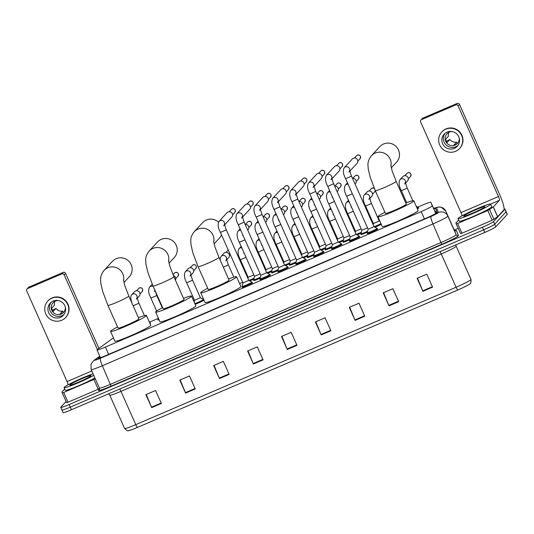 <?xml version="1.0" encoding="UTF-8"?>
<svg xmlns="http://www.w3.org/2000/svg" width="534" height="534" viewBox="0 0 534 534"><rect width="100%" height="100%" fill="white"/><g stroke="black" fill="none" stroke-linecap="round" stroke-linejoin="round"><path stroke-width="0.8" d="M150.054 322.97A5.707 0.441 156 0 1 150.441 322.963A5.707 0.441 156 0 1 150.394 323.07A5.707 0.441 156 0 1 149.961 323.397M159.039 319.719A5.707 0.441 156 0 1 157.904 319.939A5.707 0.441 156 0 1 157.951 319.833A5.707 0.441 156 0 1 158.164 319.652M418.376 207.873A5.707 0.441 156 0 1 418.769 207.866A5.707 0.441 156 0 1 418.716 207.973A5.707 0.441 156 0 1 417.368 208.834M260.158 278.154A5.707 0.441 156 0 1 253.663 280.577A5.707 0.441 156 0 1 253.71 280.47A5.707 0.441 156 0 1 253.924 280.297M278.047 270.484A5.707 0.441 156 0 1 271.552 272.907A5.707 0.441 156 0 1 271.599 272.801A5.707 0.441 156 0 1 271.813 272.62M295.936 262.808A5.707 0.441 156 0 1 289.435 265.231A5.707 0.441 156 0 1 289.488 265.124A5.707 0.441 156 0 1 289.702 264.951M313.818 255.139A5.707 0.441 156 0 1 307.324 257.562A5.707 0.441 156 0 1 307.377 257.455A5.707 0.441 156 0 1 307.591 257.275M331.707 247.462A5.707 0.441 156 0 1 325.213 249.885A5.707 0.441 156 0 1 325.266 249.778A5.707 0.441 156 0 1 325.48 249.605M349.596 239.793A5.707 0.441 156 0 1 343.102 242.216A5.707 0.441 156 0 1 343.148 242.109A5.707 0.441 156 0 1 343.369 241.929M367.485 232.116A5.707 0.441 156 0 1 360.991 234.539A5.707 0.441 156 0 1 361.037 234.433A5.707 0.441 156 0 1 361.251 234.252M252.135 282.619A5.707 0.441 156 0 1 252.522 282.613A5.707 0.441 156 0 1 252.475 282.72A5.707 0.441 156 0 1 247.028 285.543A5.707 0.441 156 0 1 242.096 287.259A5.707 0.441 156 0 1 242.142 287.152A5.707 0.441 156 0 1 242.356 286.978M270.024 274.95A5.707 0.441 156 0 1 270.411 274.943A5.707 0.441 156 0 1 270.364 275.05A5.707 0.441 156 0 1 264.917 277.867A5.707 0.441 156 0 1 259.978 279.589A5.707 0.441 156 0 1 260.031 279.482A5.707 0.441 156 0 1 260.245 279.302M287.913 267.274A5.707 0.441 156 0 1 288.3 267.267A5.707 0.441 156 0 1 288.253 267.374A5.707 0.441 156 0 1 282.806 270.197A5.707 0.441 156 0 1 277.867 271.913A5.707 0.441 156 0 1 277.92 271.806A5.707 0.441 156 0 1 278.134 271.626M305.802 259.604A5.707 0.441 156 0 1 306.189 259.597A5.707 0.441 156 0 1 306.142 259.704A5.707 0.441 156 0 1 300.689 262.521A5.707 0.441 156 0 1 295.756 264.243A5.707 0.441 156 0 1 295.809 264.136A5.707 0.441 156 0 1 296.023 263.956M323.691 251.928A5.707 0.441 156 0 1 324.078 251.921A5.707 0.441 156 0 1 324.025 252.028A5.707 0.441 156 0 1 318.578 254.845A5.707 0.441 156 0 1 313.645 256.567A5.707 0.441 156 0 1 313.698 256.46A5.707 0.441 156 0 1 313.912 256.28M341.58 244.258A5.707 0.441 156 0 1 341.967 244.252A5.707 0.441 156 0 1 341.914 244.358A5.707 0.441 156 0 1 336.467 247.175A5.707 0.441 156 0 1 331.534 248.891A5.707 0.441 156 0 1 331.581 248.791A5.707 0.441 156 0 1 331.801 248.61M359.469 236.582A5.707 0.441 156 0 1 359.856 236.575A5.707 0.441 156 0 1 359.803 236.682A5.707 0.441 156 0 1 354.356 239.499A5.707 0.441 156 0 1 349.423 241.221A5.707 0.441 156 0 1 349.47 241.114A5.707 0.441 156 0 1 349.683 240.934M377.351 228.906A5.707 0.441 156 0 1 377.745 228.906A5.707 0.441 156 0 1 377.692 229.006A5.707 0.441 156 0 1 372.245 231.829A5.707 0.441 156 0 1 367.312 233.545A5.707 0.441 156 0 1 367.359 233.438A5.707 0.441 156 0 1 367.572 233.265M113.515 338.049A10.707 0.821 -24 0 0 111.599 339.203L97.468 349.41A10.707 0.821 -24 0 0 97.081 349.73A10.707 0.821 -24 0 0 96.988 349.93A10.707 0.821 -24 0 0 105.385 347.08L421.159 211.624A10.707 0.821 -24 0 0 432.326 205.77L430.858 202.259A10.707 0.821 -24 0 0 430.851 202.252A10.707 0.821 -24 0 0 422.461 205.109L417.748 207.132M435.824 213.46L430.858 202.259M242.603 282.259L239.586 283.554M203.507 299.027L203.087 299.207M158.077 318.518L149.433 322.222M203.995 300.115A5.707 0.441 156 0 1 200.31 302.104A5.707 0.441 156 0 1 195.124 304.267M253.837 279.149A5.707 0.441 156 0 1 249.738 280.897M271.726 271.472A5.707 0.441 156 0 1 267.627 273.228M289.615 263.803A5.707 0.441 156 0 1 285.516 265.552M307.504 256.126A5.707 0.441 156 0 1 303.405 257.882M325.393 248.457A5.707 0.441 156 0 1 321.288 250.206M343.275 240.781A5.707 0.441 156 0 1 339.177 242.529M361.164 233.111A5.707 0.441 156 0 1 357.066 234.86M381.296 224.333A5.707 0.441 156 0 1 374.955 227.184M99.951 356.585L98.456 357.667A10.707 0.821 -24 0 0 98.069 357.994A10.707 0.821 -24 0 0 97.976 358.187A10.707 0.821 -24 0 0 106.373 355.337L426.032 218.219A10.707 0.821 -24 0 0 437.192 212.365L435.611 208.567A10.707 0.821 -24 0 0 435.604 208.567A10.707 0.821 -24 0 0 433.802 208.874M504.063 209.121A10.707 0.821 156 0 1 504.984 209.068A10.707 0.821 156 0 1 504.89 209.268L493.523 221.583A10.707 0.821 156 0 1 482.449 227.244L69.153 404.525A10.707 0.821 156 0 1 60.756 407.382A10.707 0.821 156 0 1 60.849 407.182L66.109 401.481M454.26 230.074L458.205 228.385M504.984 209.068L506.145 211.664A10.707 0.821 156 0 1 506.052 211.864L494.684 224.187A10.707 0.821 156 0 1 483.61 229.84L70.308 407.128A10.707 0.821 156 0 1 61.917 409.978A10.707 0.821 156 0 1 62.011 409.778M434.956 211.477A10.707 0.821 156 0 1 436.672 211.11M61.917 409.978L63.072 412.582A10.707 0.821 156 0 0 71.469 409.732L484.765 232.444A10.707 0.821 156 0 0 495.839 226.783L507.207 214.468A10.707 0.821 156 0 0 507.3 214.267L506.145 211.664A10.707 0.821 156 0 1 506.052 211.864L494.684 224.187A10.707 0.821 156 0 1 483.61 229.84L70.308 407.128A10.707 0.821 156 0 1 61.917 409.978L60.756 407.382M432.58 287.145L426.793 274.142L417.107 278.294L422.895 291.297L432.58 287.145M417.501 278.127L422.701 290.843A2.857 0.501 66.8 0 0 422.895 291.297M398.678 301.683L392.891 288.687L383.205 292.839L388.992 305.842L398.678 301.683M383.599 292.672L388.799 305.381A2.857 0.501 66.8 0 0 388.992 305.842M364.775 316.228L358.988 303.225L349.303 307.384L355.09 320.387L364.775 316.228M349.69 307.217L354.896 319.926A2.857 0.501 66.8 0 0 355.09 320.387M330.873 330.773L325.086 317.77L315.394 321.929L321.188 334.925L330.873 330.773M315.788 321.755L320.987 334.471A2.857 0.501 66.8 0 0 321.188 334.925M161.355 403.484L155.568 390.488L145.875 394.639L151.669 407.642L161.355 403.484M146.269 394.472L151.469 407.182A2.857 0.501 66.8 0 0 151.669 407.642M195.257 388.946L189.47 375.943L179.784 380.095L185.572 393.097L195.257 388.946M180.178 379.928L185.378 392.644A2.857 0.501 66.8 0 0 185.572 393.097M229.159 374.401L223.372 361.398L213.687 365.556L219.474 378.553L229.159 374.401M214.081 365.383L219.28 378.099A2.857 0.501 66.8 0 0 219.474 378.553M263.062 359.856L257.275 346.86L247.589 351.012L253.376 364.014L263.062 359.856M247.983 350.845L253.183 363.554A2.857 0.501 66.8 0 0 253.376 364.014M296.971 345.318L291.177 332.315L281.491 336.467L287.279 349.47L296.971 345.318M281.885 336.3L287.085 349.009A2.857 0.501 66.8 0 0 287.279 349.47M471.008 279.509A3.571 3.558 157.3 0 0 470.975 279.436L469.299 275.431A3.571 3.558 157.3 0 0 469.266 275.357A14.271 1.095 -24 0 0 469.266 275.35L471.008 279.509C471.155 282.326 470.734 283.821 469.733 283.981A11.701 0.901 156 0 1 457.805 290.002L137.498 427.4A11.701 0.901 156 0 1 128.794 430.564C128 431.218 126.598 430.511 124.582 428.442A14.271 1.095 -24 0 0 135.776 424.637A3.571 0.621 66.8 0 0 137.498 427.4M93.724 375.335A17.842 1.368 156 0 1 75.735 383.859A17.842 1.368 156 0 1 64.107 387.617A17.842 1.368 156 0 1 64.267 387.284A17.842 1.368 156 0 1 76.048 380.842A17.842 1.368 156 0 1 93.056 373.827M94.885 377.939A17.842 1.368 156 0 1 76.896 386.462A17.842 1.368 156 0 1 65.268 390.221L64.107 387.617M69.881 384.874A11.635 0.894 156 0 1 81.388 378.953A11.635 0.894 156 0 1 91.034 375.702A11.635 0.894 156 0 1 90.934 375.843A11.635 0.894 156 0 1 80.247 381.409A11.635 0.894 156 0 1 69.841 385.141A11.635 0.894 156 0 1 69.881 384.874M99.538 388.625L98.229 389.239L93.891 379.487L63.7 392.443L68.038 402.189L66.643 402.669L62.298 392.917L63.7 392.443M98.229 389.239L68.038 402.189M27 289.001L28.389 287.499A1.782 1.749 42.7 0 1 28.976 287.078L27.588 288.58A1.782 1.749 -137.3 0 0 26.7 290.903L67.077 381.583A3.571 0.621 -113.2 0 1 68.118 384.807M63.206 272.4A1.782 1.749 42.7 0 1 65.542 273.335L64.153 274.836A1.782 1.749 -137.3 0 0 61.817 273.902L63.206 272.4L28.976 287.078M98.937 348.348L65.542 273.335M61.817 273.902L27.588 288.58M64.153 274.836L97.388 349.47M64.707 388.966L61.917 392.009L66.643 402.669M93.891 379.487L95.286 378.833M53.14 301.109A8.918 8.758 -137.3 0 0 49.602 314.292A8.918 8.758 -137.3 0 0 63.312 315.287A8.918 8.758 -137.3 0 0 53.14 301.109M51.017 302.411A8.918 8.758 -137.3 0 0 64.02 314.406M54.935 301.296A7.136 7.009 -137.3 0 0 54.495 305.188L51.718 308.191A7.136 7.009 42.7 0 0 53.166 311.442L55.943 308.438A7.136 7.009 -137.3 0 0 62.658 311.115L59.888 314.119A7.136 7.009 42.7 0 0 63.112 312.737L64.22 311.536M58.019 300.515A7.136 7.009 -137.3 0 0 52.552 311.629A7.136 7.009 -137.3 0 0 65.342 307.277M65.675 317.463L65.949 317.163A12.135 11.908 -137.3 0 0 52.112 297.885A12.135 11.908 -137.3 0 0 48.12 300.709L47.84 301.009A12.135 11.908 -137.3 0 0 61.677 320.287A12.135 11.908 -137.3 0 0 66.49 302.357A12.135 11.908 -137.3 0 0 47.84 301.009M55.943 308.438L52.439 310.314M63.292 312.544L62.658 311.115M123.935 282.566L129.221 276.832A11.421 11.207 -137.3 0 0 116.198 258.69A11.421 11.207 -137.3 0 0 112.44 261.346L104.057 270.431A11.421 11.207 42.7 0 1 123.534 280.684M128.794 296.036A11.421 0.874 -24 0 1 128.694 296.25A11.421 0.874 -24 0 1 116.879 302.284A11.421 0.874 -24 0 1 107.928 305.328L118.061 328.076A11.421 0.874 -24 0 0 127.926 324.639A11.421 0.874 -24 0 0 138.82 318.998A11.421 0.874 -24 0 0 138.92 318.785L128.794 296.036L124.863 285.797L123.434 279.936M138.426 317.67A19.624 1.509 156 0 1 146.423 315.447A19.624 1.509 156 0 1 146.249 315.814A19.624 1.509 156 0 1 127.519 325.506A19.624 1.509 156 0 1 110.558 331.414A19.624 1.509 156 0 1 110.732 331.053A19.624 1.509 156 0 1 117.56 326.955M146.423 315.447L150.762 325.199A19.624 1.509 156 0 1 150.588 325.566A19.624 1.509 156 0 1 131.865 335.259A19.624 1.509 156 0 1 114.903 341.166L110.558 331.414M169.011 263.229L174.298 257.501A11.421 11.207 -137.3 0 0 161.275 239.352A11.421 11.207 -137.3 0 0 157.517 242.009L149.133 251.093A11.421 11.207 42.7 0 1 168.611 261.346M173.87 276.699A11.421 0.874 -24 0 1 173.77 276.912A11.421 0.874 -24 0 1 161.956 282.947A11.421 0.874 -24 0 1 153.004 285.99L163.137 308.739A11.421 0.874 -24 0 0 173.003 305.301A11.421 0.874 -24 0 0 183.896 299.667A11.421 0.874 -24 0 0 183.996 299.454L173.87 276.699L169.932 266.459L168.51 260.599M183.502 298.332A19.624 1.509 156 0 1 191.492 296.116A19.624 1.509 156 0 1 191.326 296.477A19.624 1.509 156 0 1 172.595 306.169A19.624 1.509 156 0 1 155.634 312.083A19.624 1.509 156 0 1 155.808 311.716A19.624 1.509 156 0 1 162.636 307.624M191.492 296.116L195.838 305.869A19.624 1.509 156 0 1 195.664 306.229A19.624 1.509 156 0 1 176.941 315.921A19.624 1.509 156 0 1 159.98 321.828L155.634 312.083M214.087 243.891L219.374 238.164A11.421 11.207 -137.3 0 0 221.49 234.833M218.519 222.124A11.421 11.207 -137.3 0 0 202.593 222.678L194.209 231.763A11.421 11.207 42.7 0 1 213.687 242.015M218.947 257.368A11.421 0.874 -24 0 1 218.847 257.575A11.421 0.874 -24 0 1 207.032 263.609A11.421 0.874 -24 0 1 198.081 266.653L208.213 289.408A11.421 0.874 -24 0 0 218.079 285.97A11.421 0.874 -24 0 0 228.973 280.33A11.421 0.874 -24 0 0 229.073 280.116L218.947 257.368L215.008 247.122L213.587 241.268M228.579 279.002A19.624 1.509 156 0 1 236.569 276.779A19.624 1.509 156 0 1 236.402 277.146A19.624 1.509 156 0 1 217.672 286.831A19.624 1.509 156 0 1 200.711 292.745A19.624 1.509 156 0 1 200.884 292.378A19.624 1.509 156 0 1 207.713 288.287M236.569 276.779L240.914 286.531A19.624 1.509 156 0 1 240.741 286.898A19.624 1.509 156 0 1 222.017 296.584A19.624 1.509 156 0 1 205.056 302.498L200.711 292.745M391.288 167.883L396.575 162.149A11.421 11.207 -137.3 0 0 383.552 144.006A11.421 11.207 -137.3 0 0 379.794 146.663L371.41 155.748A11.421 11.207 42.7 0 1 390.888 166.001M375.275 190.618A2.316 2.276 42.7 0 1 374.701 191.813L375.282 190.638L385.414 213.393A11.421 0.874 -24 0 0 395.28 209.955A11.421 0.874 -24 0 0 406.174 204.315A11.421 0.874 -24 0 0 406.274 204.108L396.148 181.353L392.216 171.114L390.788 165.253M405.78 202.987A19.624 1.509 156 0 1 413.777 200.771A19.624 1.509 156 0 1 413.603 201.131A19.624 1.509 156 0 1 394.88 210.823A19.624 1.509 156 0 1 377.912 216.731A19.624 1.509 156 0 1 378.085 216.37A19.624 1.509 156 0 1 384.914 212.278M413.777 200.771L418.115 210.516A19.624 1.509 156 0 1 417.942 210.883A19.624 1.509 156 0 1 399.218 220.575A19.624 1.509 156 0 1 382.257 226.483L377.912 216.731M242.923 282.987L242.129 286.438A5.353 0.414 156 0 0 242.129 286.464A5.353 0.414 156 0 0 246.755 284.856A5.353 0.414 156 0 0 251.861 282.212A5.353 0.414 156 0 0 251.908 282.112A5.353 0.414 156 0 0 251.894 282.092L248.791 280.377L242.93 282.993L220.408 232.417L226.249 229.867L224.44 224.22L223.733 225.789M224.467 224.434A3.211 3.151 42.7 0 0 219.013 221.43L227.05 212.726A3.211 3.151 42.7 0 1 232.317 213.653A3.211 3.151 42.7 0 1 231.769 217.078L224.554 224.901M260.812 275.317L260.018 278.768A5.353 0.414 156 0 1 260.018 278.768A5.353 0.414 156 0 0 264.644 277.179A5.353 0.414 156 0 0 269.75 274.536A5.353 0.414 156 0 0 269.797 274.436A5.353 0.414 156 0 0 269.777 274.416L266.68 272.7L260.819 275.317L238.297 224.747L244.138 222.191L242.329 216.544L241.622 218.112M242.356 216.757A3.211 3.151 42.7 0 0 236.902 213.76L244.939 205.049A3.211 3.151 42.7 0 1 250.206 205.984A3.211 3.151 42.7 0 1 249.658 209.408L242.443 217.231M262.054 214.461L284.569 265.038L278.701 267.647L256.187 217.071L262.027 214.521L260.218 208.874L259.511 210.443M284.569 265.031L287.666 266.746A5.353 0.414 156 0 1 287.686 266.766A5.353 0.414 156 0 1 287.639 266.866A5.353 0.414 156 0 1 282.533 269.503A5.353 0.414 156 0 1 277.907 271.118A5.353 0.414 156 0 1 277.907 271.092L278.254 271.906M260.238 209.088A3.211 3.151 42.7 0 0 254.791 206.084L262.828 197.38A3.211 3.151 42.7 0 1 268.095 198.308A3.211 3.151 42.7 0 1 267.547 201.732L260.332 209.555M279.943 206.785L302.458 257.361L296.59 259.971L274.076 209.401L279.916 206.845L278.107 201.198L277.4 202.766M302.458 257.355L305.555 259.07A5.353 0.414 156 0 1 305.575 259.09A5.353 0.414 156 0 1 305.528 259.19A5.353 0.414 156 0 1 300.422 261.834A5.353 0.414 156 0 1 295.796 263.442A5.353 0.414 156 0 1 295.789 263.422L296.143 264.237M278.127 201.411A3.211 3.151 42.7 0 0 272.68 198.414L280.71 189.703A3.211 3.151 42.7 0 1 285.977 190.638A3.211 3.151 42.7 0 1 285.436 194.062L278.214 201.885M295.289 195.097L295.996 193.528L297.832 199.115L320.347 249.685L314.479 252.288L313.678 255.746A5.353 0.414 156 0 0 313.685 255.773L314.032 256.56M320.347 249.678L323.444 251.401A5.353 0.414 156 0 1 323.464 251.421A5.353 0.414 156 0 1 323.417 251.514A5.353 0.414 156 0 1 318.311 254.157A5.353 0.414 156 0 1 313.685 255.773M296.016 193.742A3.211 3.151 42.7 0 0 290.569 190.738L298.599 182.034A3.211 3.151 42.7 0 1 303.866 182.962A3.211 3.151 42.7 0 1 303.325 186.386L296.103 194.209M313.178 187.421L313.885 185.852L315.721 191.439L338.236 242.015L332.368 244.612L331.567 248.076A5.353 0.414 156 0 0 331.567 248.096L331.921 248.891M338.236 242.009L341.333 243.724A5.353 0.414 156 0 1 341.353 243.744A5.353 0.414 156 0 1 341.306 243.844A5.353 0.414 156 0 1 336.193 246.488A5.353 0.414 156 0 1 331.567 248.096M313.905 186.066A3.211 3.151 42.7 0 0 308.452 183.069L316.488 174.358A3.211 3.151 42.7 0 1 321.755 175.292A3.211 3.151 42.7 0 1 321.208 178.716L313.992 186.533M331.067 179.751L331.768 178.182L333.61 183.769L356.125 234.339L350.257 236.942M356.125 234.333L359.222 236.055A5.353 0.414 156 0 1 359.235 236.068A5.353 0.414 156 0 1 359.188 236.168A5.353 0.414 156 0 1 354.082 238.811A5.353 0.414 156 0 1 349.456 240.427A5.353 0.414 156 0 1 349.456 240.4L350.251 236.949M331.794 178.396A3.211 3.151 42.7 0 0 326.341 175.392L334.377 166.688A3.211 3.151 42.7 0 1 339.644 167.616A3.211 3.151 42.7 0 1 339.097 171.04L331.881 178.863M368.14 229.273L367.345 232.724A5.353 0.414 156 0 0 367.345 232.751A5.353 0.414 156 0 0 371.971 231.142A5.353 0.414 156 0 0 377.077 228.499A5.353 0.414 156 0 0 377.124 228.398A5.353 0.414 156 0 0 377.111 228.378L374.007 226.663L368.146 229.266M349.683 170.72A3.211 3.151 42.7 0 0 344.23 167.723L352.266 159.012A3.211 3.151 42.7 0 1 357.533 159.946A3.211 3.151 42.7 0 1 356.986 163.371L349.77 171.187M260.178 273.889L254.498 276.312L239.332 242.249L245.013 239.826M245.186 224.434A3.211 3.151 42.7 0 1 248.063 229.753L247.723 230.127M260.372 277.239A5.353 0.414 156 0 1 253.697 279.783A5.353 0.414 156 0 1 253.697 279.756L254.491 276.305M278.067 266.212L272.387 268.642L257.221 234.58L262.902 232.15M263.075 216.757A3.211 3.151 42.7 0 1 265.952 222.084L265.612 222.451M278.254 269.563A5.353 0.414 156 0 1 271.586 272.113A5.353 0.414 156 0 1 271.586 272.086L272.38 268.635M295.956 258.543L290.276 260.966L275.103 226.903L280.791 224.48M280.964 209.081A3.211 3.151 42.7 0 1 283.841 214.408L283.501 214.781M296.143 261.894A5.353 0.414 156 0 1 289.475 264.437A5.353 0.414 156 0 1 289.475 264.41L290.269 260.959M313.845 250.867L308.158 253.296L292.992 219.227L298.673 216.804M298.853 201.411A3.211 3.151 42.7 0 1 301.73 206.738L301.39 207.105M314.032 254.217A5.353 0.414 156 0 1 307.364 256.767A5.353 0.414 156 0 1 307.364 256.741L307.711 257.555M331.727 243.197L326.047 245.62L310.881 211.557L316.562 209.128M316.742 193.735A3.211 3.151 42.7 0 1 319.619 199.062L319.279 199.429M331.921 246.548A5.353 0.414 156 0 1 325.253 249.091A5.353 0.414 156 0 1 325.246 249.064L325.6 249.879M349.616 235.521L343.936 237.944L328.77 203.881L334.451 201.458M334.631 186.066A3.211 3.151 42.7 0 1 337.508 191.392L337.168 191.759M349.81 238.872A5.353 0.414 156 0 1 343.142 241.415A5.353 0.414 156 0 1 343.135 241.395L343.489 242.209M367.505 227.844L361.825 230.261L361.024 233.718A5.353 0.414 156 0 0 361.024 233.745L361.378 234.533M352.52 178.389A3.211 3.151 42.7 0 1 355.397 183.716L355.05 184.083M367.699 231.195A5.353 0.414 156 0 1 361.024 233.745M137.084 297.805A3.211 3.151 42.7 0 0 131.638 294.808L134.435 291.771A3.211 3.151 42.7 0 1 139.701 292.705A3.211 3.151 42.7 0 1 139.16 296.13L137.178 298.272M149.44 322.236L149.814 322.443A5.353 0.414 156 0 1 149.827 322.463A5.353 0.414 156 0 1 149.78 322.563A5.353 0.414 156 0 1 149.64 322.683M158.725 319.025A5.353 0.414 156 0 1 157.937 319.145A5.353 0.414 156 0 1 157.937 319.118L158.291 319.933M173.356 275.537A3.211 3.151 42.7 0 1 175.392 280.13M192.567 280.163L200.377 297.712L194.509 300.322L186.7 282.773L192.54 280.223L190.731 274.576L190.024 276.145M190.751 274.79A3.211 3.151 42.7 0 0 185.298 271.786L188.102 268.749A3.211 3.151 42.7 0 1 193.368 269.683A3.211 3.151 42.7 0 1 192.821 273.108L190.838 275.257M200.377 297.705L203.474 299.42A5.353 0.414 156 0 1 203.494 299.44A5.353 0.414 156 0 1 203.447 299.541A5.353 0.414 156 0 1 199.916 301.47A5.353 0.414 156 0 1 194.817 303.579M226.529 259.444A3.211 3.151 42.7 0 0 221.076 256.44L223.879 253.403A3.211 3.151 42.7 0 1 229.146 254.338A3.211 3.151 42.7 0 1 228.599 257.762L226.616 259.911M253.857 274.877L248.177 277.293M254.05 278.227A5.353 0.414 156 0 1 248.877 280.423M271.746 267.207L266.065 269.617M271.939 270.558A5.353 0.414 156 0 1 266.766 272.747M289.635 259.531L283.954 261.94M289.828 262.882A5.353 0.414 156 0 1 284.655 265.078M307.524 251.861L301.844 254.284L294.027 236.736L299.707 234.306M307.711 255.212A5.353 0.414 156 0 1 302.544 257.401M325.413 244.185L319.726 246.615L311.916 229.059L317.596 226.636M325.6 247.536A5.353 0.414 156 0 1 320.433 249.732M343.302 236.515L337.615 238.938L329.805 221.39L335.486 218.96M343.489 239.866A5.353 0.414 156 0 1 338.316 242.056M361.184 228.839L355.504 231.269L347.694 213.713L353.374 211.29M361.378 232.19A5.353 0.414 156 0 1 356.205 234.379M379.253 220.969L373.393 223.592L365.576 206.044L371.417 203.487L369.608 197.84L368.901 199.409M369.635 198.054A3.211 3.151 42.7 0 0 364.181 195.057L366.985 192.02A3.211 3.151 42.7 0 1 372.251 192.954A3.211 3.151 42.7 0 1 371.704 196.378L369.722 198.521M380.996 223.646A5.353 0.414 156 0 1 374.094 226.71M405.413 182.708A3.211 3.151 42.7 0 0 399.959 179.711L402.756 176.674A3.211 3.151 42.7 0 1 408.023 177.608A3.211 3.151 42.7 0 1 407.482 181.033L405.5 183.175M416.233 206.291L418.135 207.346A5.353 0.414 156 0 1 418.149 207.366A5.353 0.414 156 0 1 418.102 207.466A5.353 0.414 156 0 1 417.061 208.147M487.816 210.516L493.316 206.932L497.661 216.684L492.161 220.262L487.816 210.516L457.625 223.466L461.97 233.218L460.568 233.692L456.23 223.94L457.625 223.466M492.161 220.262L461.97 233.218M497.661 216.684L503.782 210.042A14.271 2.496 66.8 0 0 499.844 195.037L459.467 104.357L458.085 105.859L498.456 196.539A3.571 0.621 -113.2 0 1 499.444 200.29L493.316 206.932M420.932 120.023L422.314 118.521A1.782 1.749 42.7 0 1 422.901 118.107L421.52 119.609A1.782 1.749 -137.3 0 0 420.625 121.926L461.002 212.605A3.571 0.621 -113.2 0 1 462.043 215.836M458.085 105.859A1.782 1.749 -137.3 0 0 455.742 104.924L457.131 103.422L422.901 118.107M457.131 103.422A1.782 1.749 42.7 0 1 459.467 104.357M455.742 104.924L421.52 119.609M458.639 219.988L455.849 223.032L460.568 233.692M447.065 132.132A8.918 8.758 -137.3 0 0 443.527 145.315A8.918 8.758 -137.3 0 0 457.238 146.309A8.918 8.758 -137.3 0 0 447.065 132.132M444.942 133.433A8.918 8.758 -137.3 0 0 457.945 145.435M448.86 132.319A7.136 7.009 -137.3 0 0 448.42 136.21L445.65 139.214A7.136 7.009 42.7 0 0 447.098 142.465L449.868 139.461A7.136 7.009 -137.3 0 0 456.583 142.137L453.813 145.141A7.136 7.009 42.7 0 0 457.044 143.759L458.145 142.558M451.944 131.544A7.136 7.009 -137.3 0 0 446.484 142.651A7.136 7.009 -137.3 0 0 459.273 138.299M459.6 148.485L459.874 148.185A12.135 11.908 -137.3 0 0 446.044 128.908A12.135 11.908 -137.3 0 0 442.045 131.731L441.765 132.031A12.135 11.908 -137.3 0 0 455.602 151.309A12.135 11.908 -137.3 0 0 460.421 133.38A12.135 11.908 -137.3 0 0 441.765 132.031M449.868 139.461L446.364 141.336M457.217 143.566L456.583 142.137M490.479 204.462A17.842 1.368 156 0 1 473.458 213.266A17.842 1.368 156 0 1 458.038 218.64A17.842 1.368 156 0 1 458.192 218.306A17.842 1.368 156 0 1 475.213 209.502A17.842 1.368 156 0 1 490.633 204.128A17.842 1.368 156 0 1 490.479 204.462M490.633 204.128L491.794 206.725A17.842 1.368 156 0 1 491.64 207.058A17.842 1.368 156 0 1 474.613 215.869A17.842 1.368 156 0 1 459.193 221.243L458.038 218.64M463.812 215.896A11.635 0.894 156 0 1 475.32 209.975A11.635 0.894 156 0 1 484.959 206.731A11.635 0.894 156 0 1 484.865 206.872A11.635 0.894 156 0 1 474.172 212.432A11.635 0.894 156 0 1 463.766 216.163A11.635 0.894 156 0 1 463.812 215.896M437.132 212.525A10.707 10.673 157.3 0 0 435.37 212.392M108.629 354.369L105.385 347.08M435.764 213.493L432.326 205.77M424.403 218.913L421.159 211.624M99.851 356.365L95.099 359.796A7.136 0.547 -24 0 0 94.838 360.009A7.136 0.547 -24 0 0 100.372 358.247L431.011 216.417A7.136 0.547 -24 0 0 438.394 212.645A7.136 0.547 -24 0 0 438.454 212.512L436.418 207.639A7.136 0.547 -24 0 0 433.595 208.414M454.547 230.875A16.06 1.235 156 0 1 456.436 230.661A1.782 1.782 -22.7 0 1 454.08 229.76L445.83 211.237A14.271 1.095 156 0 1 445.83 211.237L447.872 216.11A14.271 1.095 156 0 1 447.746 216.377A14.271 1.095 156 0 1 432.981 223.92L102.341 365.743A14.271 1.095 156 0 1 91.147 369.548L99.397 388.078A14.271 1.095 -24 0 0 110.591 384.273L441.231 242.443A14.271 1.095 -24 0 0 455.996 234.9A14.271 1.095 -24 0 0 456.116 234.64L454.08 229.76L455.222 230.748M456.436 230.661L458.472 235.534A16.06 1.235 156 0 1 441.725 244.318L111.085 386.149L102.341 365.743A7.136 1.248 -113.2 0 1 100.372 358.247M458.472 235.534A1.782 1.782 -22.7 0 1 456.116 234.64L447.872 216.11A7.136 7.116 157.3 0 0 438.454 212.512M111.085 386.149A16.06 1.235 156 0 1 98.63 390.127A16.06 1.235 156 0 1 99.211 389.64L99.331 389.553M69.153 404.525L71.469 409.732M482.449 227.244L484.765 232.444M493.523 221.583L495.839 226.783M504.89 209.268L507.207 214.468M431.011 216.417A7.136 1.248 -113.2 0 0 432.981 223.92L441.725 244.318M454.08 229.76L445.83 211.237A7.136 7.116 157.3 0 0 436.418 207.639M95.099 359.796A7.136 6.682 -125.8 0 0 93.81 360.51L99.778 356.198M98.69 358.18L98.456 357.667M439.989 251.647A3.571 0.621 -113.2 0 1 441.264 253.957L120.958 391.355A14.271 1.095 156 0 1 109.764 395.16L124.582 428.442M456.029 246.414A14.271 1.095 156 0 1 441.264 253.957L456.083 287.245A14.271 1.095 -24 0 0 470.975 279.436L456.156 246.154A14.271 1.095 156 0 1 456.029 246.414M457.805 290.002A3.571 0.621 -113.2 0 1 456.083 287.245L135.776 424.637L120.958 391.355A3.571 0.621 -113.2 0 0 119.683 389.046M456.089 246L456.156 246.154A3.571 3.558 -22.7 0 1 456.123 246.081L455.856 244.846M296.764 344.857L287.085 349.009M262.861 359.402L253.183 363.554M228.959 373.947L219.28 378.099M195.057 388.492L185.378 392.644M161.155 403.03L151.469 407.182M330.666 330.319L320.987 334.471M364.575 315.774L354.896 319.926M398.477 301.229L388.799 305.381M432.38 286.685L422.701 290.843M91.788 370.983L67.077 381.583M371.41 155.748C369.007 158.691 367.853 161.782 367.953 165.019L368.246 169.044L370.189 177.201L375.282 190.645A11.421 0.874 -24 0 0 384.233 187.601A11.421 0.874 -24 0 0 396.048 181.567A11.421 0.874 -24 0 0 396.148 181.353M232.197 208.787A2.316 0.407 66.8 0 0 232.163 208.794L231.376 209.355A2.316 2.276 42.7 0 1 234.94 209.615A2.316 2.276 42.7 0 1 234.78 212.499L232.59 214.875M234.78 212.499C235.861 209.795 234.993 208.56 232.163 208.794A2.316 0.407 66.8 0 0 232.136 208.814M250.086 201.118A2.316 0.407 66.8 0 0 250.052 201.124L249.265 201.678A2.316 2.276 42.7 0 1 252.829 201.939A2.316 2.276 42.7 0 1 252.669 204.829L250.479 207.199M252.669 204.829C253.75 202.126 252.876 200.891 250.052 201.124A2.316 0.407 66.8 0 0 250.025 201.138M267.975 193.441A2.316 0.407 66.8 0 0 267.941 193.448L267.147 194.009A2.316 2.276 42.7 0 1 270.718 194.263A2.316 2.276 42.7 0 1 270.558 197.153L268.368 199.529M270.558 197.153C271.639 194.449 270.765 193.215 267.941 193.448A2.316 0.407 66.8 0 0 267.914 193.468M288.447 189.483C289.528 186.78 288.654 185.545 285.83 185.779L285.036 186.333A2.316 2.276 42.7 0 1 288.6 186.593A2.316 2.276 42.7 0 1 288.447 189.483L286.257 191.853M303.753 178.096A2.316 0.407 66.8 0 0 303.719 178.102L302.925 178.663A2.316 2.276 42.7 0 1 306.489 178.917A2.316 2.276 42.7 0 1 306.336 181.807L304.146 184.183M306.336 181.807C307.417 179.104 306.543 177.869 303.719 178.102A2.316 0.407 66.8 0 0 303.692 178.122M297.832 199.115L291.964 201.725C289.548 197.24 289.088 193.575 290.569 190.738M321.642 170.426A2.316 0.407 66.8 0 0 321.601 170.426L320.814 170.987A2.316 2.276 42.7 0 1 324.378 171.247A2.316 2.276 42.7 0 1 324.225 174.131L322.035 176.507M324.225 174.131C325.306 171.427 324.432 170.192 321.601 170.426A2.316 0.407 66.8 0 0 321.575 170.446M315.721 191.439L309.853 194.056C307.437 189.563 306.977 185.899 308.452 183.069M339.524 162.75A2.316 0.407 66.8 0 0 339.49 162.757L338.703 163.317A2.316 2.276 42.7 0 1 342.267 163.571A2.316 2.276 42.7 0 1 342.114 166.461L339.924 168.831M342.114 166.461C343.195 163.758 342.321 162.523 339.49 162.757A2.316 0.407 66.8 0 0 339.464 162.777M333.61 183.769L327.743 186.379C325.326 181.894 324.859 178.229 326.341 175.392M360.003 158.785C361.077 156.082 360.21 154.847 357.379 155.08L356.592 155.641A2.316 2.276 42.7 0 1 360.156 155.901A2.316 2.276 42.7 0 1 360.003 158.785L357.807 161.161M348.949 172.075L349.657 170.506L351.465 176.153L345.625 178.71C343.215 174.218 342.748 170.553 344.23 167.723M251.08 225.174C252.161 222.471 251.287 221.236 248.457 221.47L247.669 222.031A2.316 2.276 42.7 0 1 248.43 221.49A2.316 0.407 66.8 0 0 248.43 221.49A2.316 2.276 42.7 0 1 251.08 225.174L248.891 227.551M239.332 242.249C236.916 237.763 236.455 234.099 237.93 231.262A3.211 3.151 42.7 0 1 240.774 230.308M266.379 213.794A2.316 0.407 66.8 0 0 266.346 213.794L265.558 214.354A2.316 2.276 42.7 0 1 266.319 213.814A2.316 0.407 66.8 0 0 266.319 213.814A2.316 2.276 42.7 0 1 268.969 217.498L266.773 219.874M257.221 234.58C254.805 230.087 254.338 226.423 255.819 223.592A3.211 3.151 42.7 0 1 258.663 222.631M284.268 206.117A2.316 0.407 66.8 0 0 284.235 206.124L283.447 206.685A2.316 2.276 42.7 0 1 287.012 206.938A2.316 2.276 42.7 0 1 286.851 209.829L284.662 212.198M286.851 209.829C287.933 207.125 287.065 205.89 284.235 206.124A2.316 0.407 66.8 0 0 284.208 206.144M275.103 226.903C272.694 222.411 272.227 218.753 273.708 215.916A3.211 3.151 42.7 0 1 276.552 214.962M302.157 198.441A2.316 0.407 66.8 0 0 302.124 198.448L301.336 199.008A2.316 2.276 42.7 0 1 304.901 199.269A2.316 2.276 42.7 0 1 304.74 202.152L302.551 204.529M304.74 202.152C305.822 199.449 304.947 198.214 302.124 198.448A2.316 0.407 66.8 0 0 302.097 198.468M292.992 219.227C290.583 214.741 290.116 211.077 291.597 208.247A3.211 3.151 42.7 0 1 294.441 207.285M322.629 194.483C323.711 191.779 322.836 190.545 320.013 190.778L319.219 191.339A2.316 2.276 42.7 0 1 322.79 191.593A2.316 2.276 42.7 0 1 322.629 194.483L320.44 196.852M310.881 211.557C308.472 207.065 308.005 203.407 309.486 200.57A3.211 3.151 42.7 0 1 312.33 199.616M337.935 183.095A2.316 0.407 66.8 0 0 337.902 183.102L337.108 183.663A2.316 2.276 42.7 0 1 340.672 183.923A2.316 2.276 42.7 0 1 340.518 186.807L338.329 189.183M340.518 186.807C341.6 184.103 340.725 182.868 337.902 183.102A2.316 0.407 66.8 0 0 337.875 183.122M328.77 203.881C326.361 199.396 325.894 195.731 327.375 192.894A3.211 3.151 42.7 0 1 330.212 191.94M355.824 175.426A2.316 0.407 66.8 0 0 355.791 175.432L354.997 175.986A2.316 2.276 42.7 0 1 358.561 176.247A2.316 2.276 42.7 0 1 358.407 179.137L356.218 181.507M358.407 179.137C359.489 176.434 358.614 175.199 355.791 175.432A2.316 0.407 66.8 0 0 355.764 175.452M352.34 193.782L346.659 196.212C344.25 191.719 343.783 188.061 345.264 185.225A3.211 3.151 42.7 0 1 348.101 184.27M139.574 287.853A2.316 0.407 66.8 0 0 139.534 287.859L138.747 288.413A2.316 2.276 42.7 0 1 142.311 288.674A2.316 2.276 42.7 0 1 142.157 291.564L139.981 293.92M142.157 291.564C143.239 288.861 142.364 287.626 139.534 287.859A2.316 0.407 66.8 0 0 139.514 287.873M136.357 299.16L137.064 297.592L138.873 303.239L133.146 305.808M155.067 290.623L156.762 295.569L150.922 298.119C148.512 293.633 148.045 289.969 149.527 287.132A3.211 3.151 42.7 0 1 153.205 286.444M175.346 272.507A2.316 0.407 66.8 0 0 175.312 272.514L174.525 273.068A2.316 2.276 42.7 0 1 178.089 273.328A2.316 2.276 42.7 0 1 177.935 276.218L175.759 278.574M177.935 276.218C179.017 273.515 178.142 272.28 175.312 272.514A2.316 0.407 66.8 0 0 175.286 272.527M195.818 268.542C196.899 265.839 196.031 264.604 193.201 264.837L192.414 265.398A2.316 2.276 42.7 0 1 195.978 265.652A2.316 2.276 42.7 0 1 195.818 268.542L193.642 270.898M228.185 250.052A2.316 2.276 42.7 0 1 228.238 249.999L226.009 252.408M225.795 260.799L226.503 259.224L228.338 264.817L223.332 267.227M246.041 257.328L240.36 259.751C237.95 255.265 237.483 251.601 238.965 248.764A3.211 3.151 42.7 0 1 241.809 247.809M263.929 249.652L258.249 252.081C255.839 247.589 255.372 243.931 256.854 241.094A3.211 3.151 42.7 0 1 259.698 240.14M281.818 241.982L276.138 244.405C273.728 239.92 273.261 236.255 274.743 233.418A3.211 3.151 42.7 0 1 277.58 232.464M294.027 236.736C291.617 232.243 291.15 228.585 292.632 225.748A3.211 3.151 42.7 0 1 295.469 224.794M311.916 229.059C309.5 224.574 309.039 220.909 310.521 218.072A3.211 3.151 42.7 0 1 313.358 217.118M329.805 221.39C327.389 216.897 326.928 213.24 328.403 210.403A3.211 3.151 42.7 0 1 331.247 209.448M347.694 213.713C345.278 209.228 344.81 205.563 346.292 202.726A3.211 3.151 42.7 0 1 349.136 201.772M372.118 188.102A2.316 0.407 66.8 0 0 372.085 188.108L371.29 188.662A2.316 2.276 42.7 0 1 374.294 188.362M374.267 188.295L372.085 188.108A2.316 0.407 66.8 0 0 372.058 188.122M407.896 172.756A2.316 0.407 66.8 0 0 407.863 172.762L407.068 173.316A2.316 2.276 42.7 0 1 410.633 173.577A2.316 2.276 42.7 0 1 410.479 176.467L408.303 178.823M410.479 176.467C411.56 173.764 410.686 172.529 407.863 172.762A2.316 0.407 66.8 0 0 407.836 172.776M404.679 184.063L405.386 182.494L407.195 188.142L401.354 190.691C398.945 186.206 398.477 182.541 399.959 179.711M498.456 196.539L461.002 212.605M499.444 200.29L490.599 204.081M497.595 216.737L493.256 206.985M489.598 209.622L493.937 219.374M437.159 212.492L435.35 212.345M100.432 357.667L96.988 349.93M435.557 212.819L430.851 202.252M93.81 360.51L91.02 364.008L91.147 369.548M99.538 389.46L99.217 389.713L99.397 388.078M445.83 211.237L441.431 207.305L438.134 207.025L433.581 208.38M108.656 393.778L109.764 395.16M107.928 305.328L102.835 291.884L100.893 283.728L100.599 279.696C100.499 276.465 101.654 273.375 104.057 270.431M153.004 285.99L147.911 272.547L145.969 264.39L145.675 260.365C145.575 257.128 146.73 254.037 149.133 251.093M198.081 266.653L192.988 253.216L191.045 245.053L190.751 241.028C190.651 237.797 191.806 234.706 194.209 231.763M219.013 221.43C217.532 224.267 217.999 227.931 220.408 232.417M242.129 286.464L242.483 287.252M248.797 280.383L226.276 229.807M251.908 282.112L252.262 282.9M231.376 209.355L229.186 211.724M236.902 213.76C235.421 216.597 235.888 220.255 238.297 224.747M260.018 278.788L260.372 279.582M266.686 272.707L244.165 222.131M269.797 274.436L270.151 275.224M249.265 201.678L247.068 204.055M254.791 206.084C253.31 208.921 253.777 212.585 256.187 217.071M278.701 267.641L277.907 271.092M287.686 266.766L288.04 267.554M267.147 194.009L264.957 196.378M272.68 198.414C271.199 201.251 271.666 204.909 274.076 209.401M296.59 259.965L295.789 263.422M305.575 259.09L305.922 259.878M285.036 186.333L282.846 188.709M314.479 252.302L291.964 201.725M323.464 251.421L323.811 252.208M302.925 178.663L300.735 181.033M332.368 244.625L309.853 194.056M341.353 243.744L341.7 244.532M320.814 170.987L318.624 173.363M350.257 236.956L327.743 186.379M349.456 240.427L349.81 241.214M359.235 236.068L359.589 236.862M338.703 163.317L336.513 165.687M368.146 229.28L345.625 178.71M367.345 232.751L367.699 233.538M374.014 226.67L351.492 176.093M377.124 228.398L377.478 229.186M356.592 155.641L354.402 158.017M253.697 279.783L254.05 280.57M242.656 235.621L242.963 235.22M237.93 231.262L240.14 228.872M247.669 222.031L245.48 224.4M271.586 272.113L271.939 272.901M260.545 227.945L260.852 227.551M255.819 223.592L258.022 221.203M265.558 214.354L263.369 216.731M268.969 217.498C270.05 214.795 269.176 213.56 266.346 213.794M289.475 264.437L289.828 265.224M278.428 220.275L278.741 219.874M273.708 215.916L275.911 213.527M283.447 206.685L281.258 209.054M308.158 253.29L307.364 256.741M296.317 212.599L296.624 212.198M291.597 208.247L293.8 205.857M301.336 199.008L299.14 201.385M326.047 245.613L325.246 249.064M314.206 204.929L314.513 204.529M309.486 200.57L311.689 198.181M319.219 191.339L317.029 193.708M343.936 237.937L343.135 241.395M332.095 197.253L332.402 196.852M327.375 192.894L329.578 190.511M337.108 183.663L334.918 186.039M361.825 230.274L346.659 196.212M349.984 189.577L350.291 189.183M345.264 185.225L347.467 182.835M354.997 175.986L352.807 178.363M131.638 294.808L130.977 295.836L130.703 298.546L131.951 303.138M144.44 315.627L138.9 303.178M149.827 322.463L150.181 323.25M138.747 288.413L136.57 290.776M156.662 311.015L150.922 298.119M158.218 317.884L157.937 319.118M154.246 291.491L154.953 289.922M162.269 307.811L156.789 295.509M149.527 287.132L152.223 284.208M174.525 273.068L173.009 274.716M185.298 271.786C183.823 274.623 184.283 278.281 186.7 282.773M194.509 300.315L194.122 302.004M203.494 299.44L203.848 300.228M192.414 265.398L190.237 267.754M221.076 256.44L220.415 257.468L220.128 260.025M230.294 254.611L229.42 255.552M233.839 277.166L228.338 264.817M247.916 278.408L248.177 277.3L240.36 259.751M243.684 253.123L243.991 252.722M238.965 248.764L241.168 246.381M265.805 270.738L266.059 269.623L258.249 252.081M261.573 245.446L261.88 245.053M256.854 241.094L259.057 238.705M283.694 263.062L283.948 261.954L276.138 244.405M279.462 237.777L279.769 237.376M274.743 233.418L276.946 231.035M301.837 254.277L301.583 255.392M297.351 230.101L297.658 229.707M292.632 225.748L294.835 223.359M319.726 246.608L319.472 247.716M315.24 222.431L315.547 222.031M310.521 218.072L312.724 215.689M337.615 238.932L337.361 240.04M333.129 214.755L333.436 214.361M328.403 210.403L330.613 208.013M355.504 231.262L355.244 232.37M351.018 207.085L351.325 206.685M346.292 202.726L348.495 200.337M364.181 195.057C362.699 197.887 363.167 201.552 365.576 206.044M373.393 223.586L373.132 224.694M374.701 191.813L372.525 194.169M379.981 221.376L379.26 220.976L371.444 203.427M371.29 188.662L369.114 191.025M406.674 202.646L401.354 190.691M412.842 200.711L407.222 188.081M418.149 207.366L418.502 208.153M407.068 173.316L404.892 175.679"/></g></svg>
